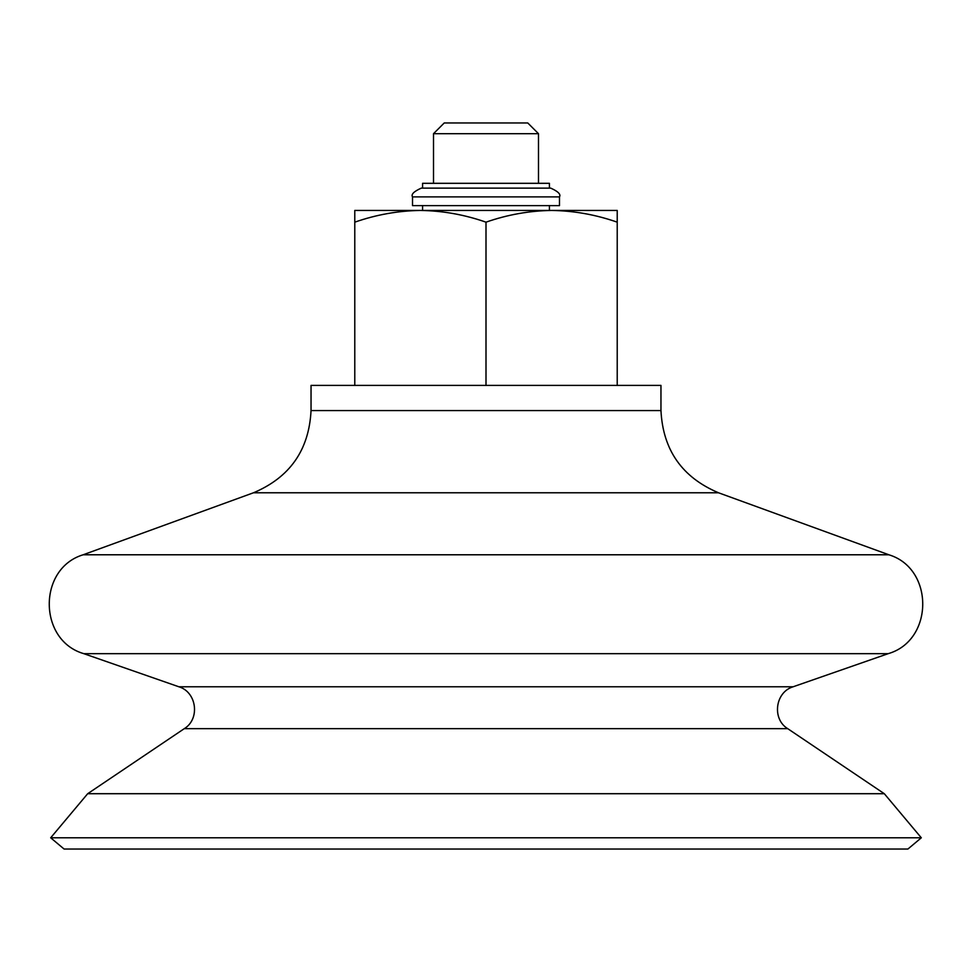 <?xml version="1.0" encoding="UTF-8"?>
<svg xmlns="http://www.w3.org/2000/svg" width="972" height="972" viewBox="0 0 972 972"><rect width="100%" height="100%" fill="white"/><g stroke="black" fill="none" stroke-linecap="round" stroke-linejoin="round"><path stroke-width="1.46" d="M354.78 222.163L354.78 210.438L420.39 210.438C398.095 210.778 376.225 214.678 354.78 222.163L354.78 385.398M617.22 210.438L617.22 222.163C595.8 214.678 573.93 210.766 551.61 210.438C529.315 210.778 507.445 214.678 486 222.163C464.58 214.678 442.71 210.766 420.39 210.438L617.22 210.438M907.909 849.042L64.091 849.042L50.69 837.791L921.31 837.791L907.909 849.042M87.687 793.711L184.267 728.672L787.733 728.672L884.313 793.711L87.687 793.711L50.69 837.791M660.96 410.573L660.96 385.398L311.04 385.398L311.04 410.573L660.96 410.573C662.953 450.024 682.137 477.422 718.527 492.78L253.473 492.78L83.13 554.781C37.616 568.511 38.102 640.548 83.823 653.67L888.177 653.67L793.164 686.767L178.836 686.767L83.823 653.67M433.512 133.686L538.488 133.686L527.76 122.958L444.24 122.958L433.512 133.686L433.512 183.319M617.22 222.163L617.22 385.398M486 222.163L486 385.398M412.517 196.879L559.483 196.879L559.483 205.627L412.517 205.627L412.517 196.879C410.949 194.376 413.865 191.46 421.265 188.131L550.735 188.131L421.265 188.131M549.423 188.131L549.423 183.319L422.577 183.319L422.577 188.131M718.527 492.78L888.87 554.781L83.13 554.781M884.313 793.711L921.31 837.791M787.733 728.672C771.707 719.001 775.194 692.04 793.164 686.767M184.267 728.672C200.293 719.001 196.806 692.04 178.836 686.767M888.87 554.781C934.384 568.511 933.898 640.548 888.177 653.67M253.473 492.78C289.863 477.422 309.047 450.024 311.04 410.573M538.488 133.686L538.488 183.319M422.577 205.627L422.577 210.438M549.423 205.627L549.423 210.438M559.483 196.879C561.051 194.376 558.135 191.46 550.735 188.131"/></g></svg>
